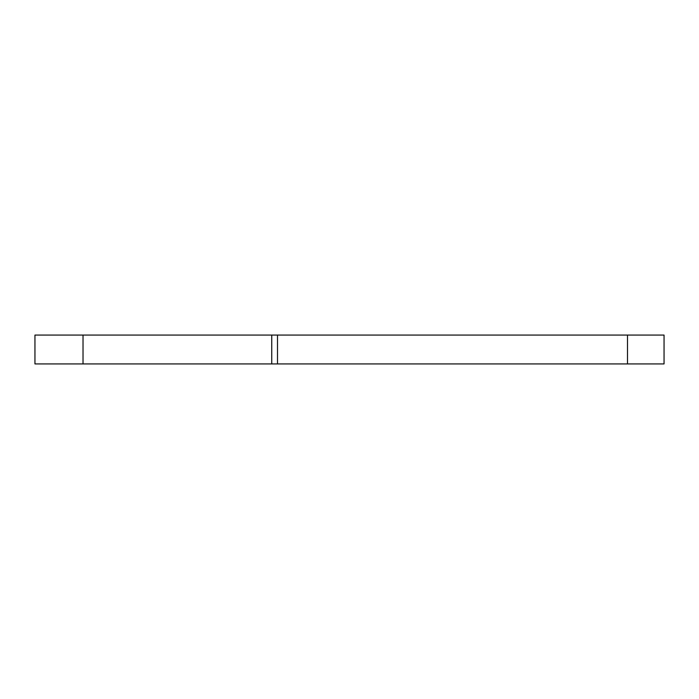 <?xml version="1.0" encoding="UTF-8"?>
<svg xmlns="http://www.w3.org/2000/svg" width="699" height="699" viewBox="0 0 699 699"><rect width="100%" height="100%" fill="white"/><g stroke="black" fill="none" stroke-linecap="round" stroke-linejoin="round"><path stroke-width="1.05" d="M627.501 335.074L664.05 335.074L664.05 363.926L34.95 363.926L34.95 335.074L627.501 335.074L627.501 363.926M83.024 335.074L83.024 363.926M271.745 335.074L271.745 363.926M277.503 335.074L277.503 363.926"/></g></svg>
